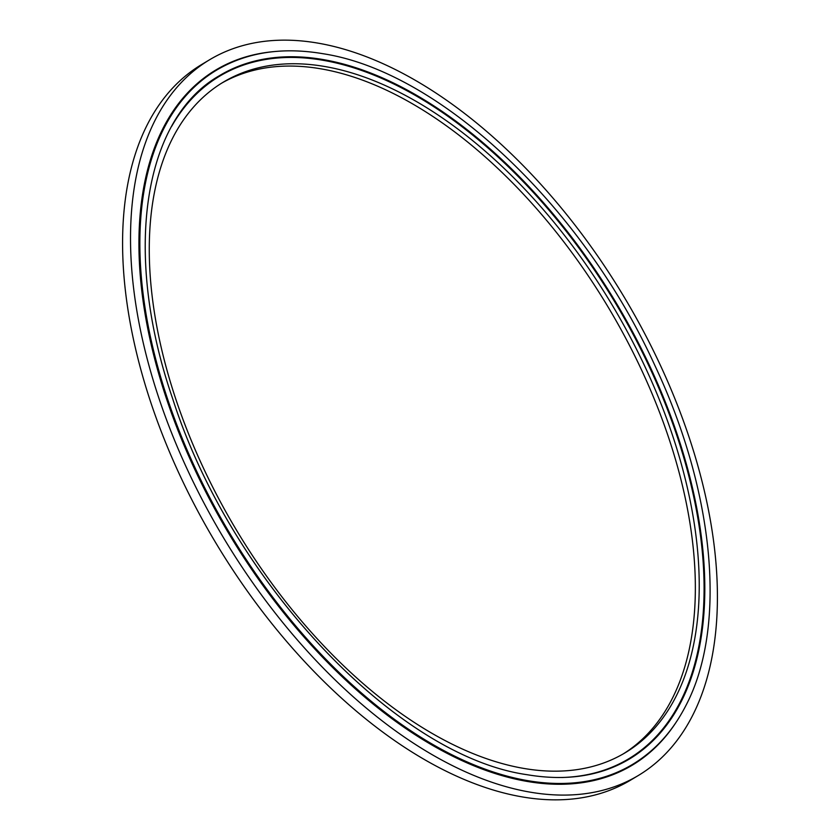 <?xml version="1.0" encoding="UTF-8"?>
<svg xmlns="http://www.w3.org/2000/svg" width="840" height="840" viewBox="0 0 840 840"><rect width="100%" height="100%" fill="white"/><g stroke="black" fill="none" stroke-linecap="round" stroke-linejoin="round"><path stroke-width="1.26" d="M209.58 59.766L201.642 64.523A417.165 233.678 59.1 0 0 172.83 459.68A417.165 233.678 59.1 0 0 521.997 796.866A417.165 233.678 59.1 0 0 630.42 780.234L638.358 775.477A417.165 233.678 59.1 0 0 667.17 380.32A417.165 233.678 59.1 0 0 318.003 43.134A417.165 233.678 59.1 0 0 209.58 59.766A417.165 233.678 59.1 0 0 180.768 454.923A417.165 233.678 59.1 0 0 529.935 792.11A417.165 233.678 59.1 0 0 638.358 775.477M623.196 753.932A390.905 218.978 59.1 0 0 647.472 383.008A390.905 218.978 59.1 0 0 321.069 68.859A390.905 218.978 59.1 0 0 221.424 83.296M324.944 66.538A390.905 218.978 59.1 0 0 223.356 82.12A390.905 218.978 59.1 0 0 196.35 452.413A390.905 218.978 59.1 0 0 523.551 768.38A390.905 218.978 59.1 0 0 625.139 752.787A390.905 218.978 59.1 0 0 652.145 382.494A390.905 218.978 59.1 0 0 324.944 66.538M219.492 75.642A398.444 223.198 -120.9 0 1 323.316 59.598A398.444 223.198 -120.9 0 1 656.933 381.906A398.444 223.198 -120.9 0 1 629.034 759.245C600.369 776.181 566.38 781.326 527.069 774.7C396.385 756.178 230.937 581.101 172.578 398.412C122.546 253.397 142.874 119.123 219.492 75.642M561.855 777.504A397.919 222.894 59.1 0 0 677.25 436.727A397.919 222.894 59.1 0 0 323.085 60.291A397.919 222.894 59.1 0 0 171.696 126.284M216.458 70.192A404.681 226.684 59.1 0 0 216.363 70.245A404.681 226.684 59.1 0 0 188.412 453.59A404.681 226.684 59.1 0 0 527.142 780.686A404.681 226.684 59.1 0 0 632.321 764.558A404.681 226.684 59.1 0 0 632.404 764.495M675.99 722.452A405.206 226.978 -120.9 0 1 526.901 781.379A405.206 226.978 -120.9 0 1 168.703 405.279A405.206 226.978 -120.9 0 1 274.071 51.597M527.321 780.581A404.681 226.684 59.1 0 0 632.499 764.442C654.875 750.95 672.651 731.356 685.839 705.653C727.293 626.955 714.756 492.503 654.896 365.516C582.466 206.167 439.572 71.505 323.054 53.729C282.303 46.799 246.803 52.269 216.552 70.14A404.681 226.684 59.1 0 0 188.601 453.474A404.681 226.684 59.1 0 0 527.321 780.581"/></g></svg>
